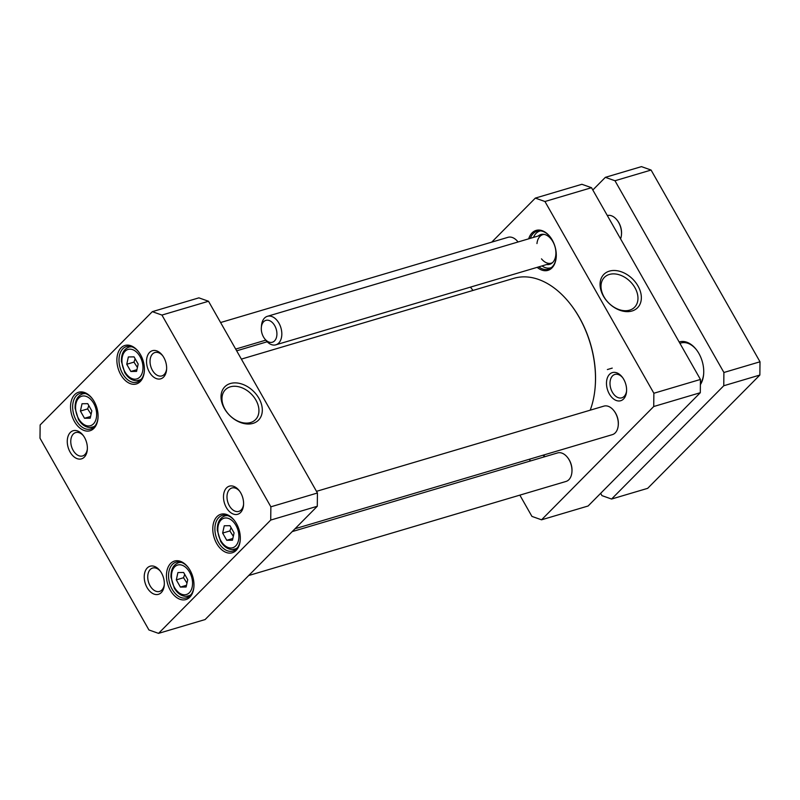 <?xml version="1.0" encoding="UTF-8"?>
<svg xmlns="http://www.w3.org/2000/svg" width="800" height="800" viewBox="0 0 800 800"><rect width="100%" height="100%" fill="white"/><g stroke="black" fill="none" stroke-linecap="round" stroke-linejoin="round"><path stroke-width="1.2" d="M595.13 387.47L595.17 386.92A83.3 54.2 -106.5 0 0 570.76 304.58L570.42 304.15A84.29 54.85 73.5 0 1 595.13 387.47A84.29 54.85 73.5 0 1 590.2 410.19M241.37 359.11L513.75 278.35A84.29 54.85 73.5 0 1 570.42 304.15M541.54 519.81L588.11 506L700.3 392.71L700.44 379.45L591.51 187.7L581.9 184.29L535.33 198.1L544.95 201.51L653.87 393.25L653.73 406.52L541.54 519.81L531.93 516.4L519.85 495.13M491.73 242.14L535.33 198.1M544.83 456.7A20.83 13.55 -106.5 0 0 543.74 455M623.76 379.38A14.67 9.55 -106.5 0 0 622.24 377.09A14.67 9.55 -106.5 0 0 607.44 377.7A14.67 9.55 -106.5 0 0 613.8 399.14A14.67 9.55 -106.5 0 0 626.54 391.59A14.67 9.55 -106.5 0 0 623.76 379.38M537.15 267.35A20.83 13.55 -106.5 0 0 556.2 257.38A20.83 13.55 -106.5 0 0 550.09 236.8A20.83 13.55 -106.5 0 0 528.69 238.83M530.07 459.05A14.88 9.68 -106.5 0 0 529.82 460.69M544.45 456.81A15.54 10.11 -106.5 0 0 543.1 455.18M541.5 258.86A14.88 9.68 -106.5 0 0 551.29 263.16A14.88 9.68 -106.5 0 0 552.53 262.64M544.15 234.39A14.88 9.68 -106.5 0 0 542.84 234.63A14.88 9.68 -106.5 0 0 536.96 243.57M546.68 264.52A15.54 10.11 -106.5 0 0 551.79 263.27A15.54 10.11 -106.5 0 0 554.95 246.56A15.54 10.11 -106.5 0 0 543.19 234.27A15.54 10.11 -106.5 0 0 538.23 236M540.55 230.87A19.17 12.47 -106.5 0 0 537.21 232.36L538.74 231.23A19.83 12.91 73.5 0 1 539.35 230.81M550.45 268.26A19.83 12.91 73.5 0 1 549.71 268.24L547.82 268.13A19.17 12.47 -106.5 0 0 551.43 267.56M541.95 265.93A19.17 12.47 -106.5 0 0 547.82 268.13M537.21 232.36A19.17 12.47 -106.5 0 0 533.49 237.4M530.32 238.34A19.83 12.91 73.5 0 1 537.1 231.16A19.83 12.91 73.5 0 1 550.26 237.02M556.22 257.11A19.83 12.91 73.5 0 1 548.37 269.19A19.83 12.91 73.5 0 1 538.78 266.87M609.35 274.45A21.24 15.19 -135.3 0 1 632.79 284.48A21.24 15.19 -135.3 0 1 634.58 307.24A21.24 15.19 -135.3 0 1 608.8 303.09A21.24 15.19 -135.3 0 1 604.4 277.36A21.24 15.19 -135.3 0 1 609.35 274.45M609.38 271.13A23.72 16.96 44.7 0 0 611.42 305.47A23.72 16.96 44.7 0 0 641.32 296.6A23.72 16.96 44.7 0 0 609.38 271.13M653.87 393.25L700.44 379.45M544.95 201.51L591.51 187.7M626.59 390.87A12.19 7.93 73.5 0 1 621.82 397.82A12.19 7.93 73.5 0 1 612.36 392.19A12.19 7.93 73.5 0 1 614.89 374.44A12.19 7.93 73.5 0 1 622.67 377.67M653.73 406.52L700.3 392.71M571.91 472.18L571.95 471.63A13.88 9.03 -106.5 0 0 570.12 461.62A13.88 9.03 -106.5 0 0 567.88 457.91L567.55 457.48A14.88 9.68 73.5 0 1 569.94 461.45A14.88 9.68 73.5 0 1 571.91 472.18A14.88 9.68 73.5 0 1 566 481.45L248.71 575.52M292.21 531.6L557.55 452.93A14.88 9.68 73.5 0 1 567.55 457.48M472.94 290.45A13.88 9.03 -106.5 0 0 471.98 289.1L471.65 288.66A14.88 9.68 73.5 0 1 472.89 290.47M470.33 287.16A14.88 9.68 73.5 0 1 471.65 288.66M220.59 322.53L507.98 237.32A14.88 9.68 73.5 0 1 517.98 241.87A14.88 9.68 73.5 0 1 518.07 241.98L517.98 241.87M618.24 425.39L618.29 424.84A13.88 9.03 -106.5 0 0 618.03 419.83A13.88 9.03 -106.5 0 0 614.22 411.12L613.89 410.68A14.88 9.68 73.5 0 1 617.96 420.02A14.88 9.68 73.5 0 1 618.24 425.39A14.88 9.68 73.5 0 1 612.34 434.65L295.05 528.73M316.49 491.34L603.88 406.13A14.88 9.68 73.5 0 1 613.89 410.68M186.12 587L180.41 587.09L176.31 579.87L177.92 572.56L183.63 572.48L187.73 579.7L186.12 587M90.22 418.19L84.51 418.27L80.41 411.05L82.02 403.75L87.73 403.66L91.83 410.88L90.22 418.19M136.56 371.39L130.85 371.48L126.75 364.26L128.36 356.95L134.06 356.87L138.17 364.09L136.56 371.39M232.46 540.21L226.75 540.29L222.65 533.07L224.26 525.77L229.96 525.68L234.07 532.9L232.46 540.21M40.14 424.95L152.33 311.66L161.94 315.07L270.87 506.81L270.72 520.07L158.54 633.37L148.92 629.95L40 438.21L40.14 424.95M84.54 437.51A14.67 9.55 -106.5 0 0 83.02 435.22A14.67 9.55 -106.5 0 0 68.22 435.84A14.67 9.55 -106.5 0 0 74.58 457.28A14.67 9.55 -106.5 0 0 87.31 449.72A14.67 9.55 -106.5 0 0 84.54 437.51M240.76 492.94A14.67 9.55 -106.5 0 0 239.24 490.65A14.67 9.55 -106.5 0 0 224.44 491.26A14.67 9.55 -106.5 0 0 230.8 512.7A14.67 9.55 -106.5 0 0 243.53 505.15A14.67 9.55 -106.5 0 0 240.76 492.94M236.43 523.55A20.08 13.07 -106.5 0 0 234.34 520.41A20.08 13.07 -106.5 0 0 214.09 521.25A20.08 13.07 -106.5 0 0 222.79 550.6A20.08 13.07 -106.5 0 0 240.23 540.26A20.08 13.07 -106.5 0 0 236.43 523.55M94.19 401.53A20.08 13.07 -106.5 0 0 92.11 398.39A20.08 13.07 -106.5 0 0 71.85 399.23A20.08 13.07 -106.5 0 0 80.55 428.58A20.08 13.07 -106.5 0 0 97.99 418.24A20.08 13.07 -106.5 0 0 94.19 401.53M140.53 354.73A20.08 13.07 -106.5 0 0 138.44 351.6A20.08 13.07 -106.5 0 0 118.19 352.44A20.08 13.07 -106.5 0 0 126.89 381.79A20.08 13.07 -106.5 0 0 144.33 371.45A20.08 13.07 -106.5 0 0 140.53 354.73M190.09 570.34A20.08 13.07 -106.5 0 0 188.01 567.21A20.08 13.07 -106.5 0 0 167.75 568.05A20.08 13.07 -106.5 0 0 176.46 597.4A20.08 13.07 -106.5 0 0 193.89 587.06A20.08 13.07 -106.5 0 0 190.09 570.34M161.5 572.98A14.67 9.55 -106.5 0 0 159.97 570.69A14.67 9.55 -106.5 0 0 145.18 571.31A14.67 9.55 -106.5 0 0 151.53 592.74A14.67 9.55 -106.5 0 0 164.27 585.19A14.67 9.55 -106.5 0 0 161.5 572.98M163.8 357.47A14.67 9.55 -106.5 0 0 162.28 355.18A14.67 9.55 -106.5 0 0 147.48 355.79A14.67 9.55 -106.5 0 0 153.84 377.23A14.67 9.55 -106.5 0 0 166.58 369.68A14.67 9.55 -106.5 0 0 163.8 357.47M90.6 416.47L84.51 418.27M80.41 411.05L87.63 408.91L91.08 414.27M88.81 405.57L87.63 408.91M136.94 369.67L130.85 371.48M126.75 364.26L133.97 362.12L137.42 367.47M135.15 358.77L133.97 362.12M186.5 585.28L180.41 587.09M176.31 579.87L183.53 577.73L186.98 583.09M184.71 574.38L183.53 577.73M232.84 538.49L226.75 540.29M222.65 533.07L229.87 530.93L233.32 536.29M231.05 527.59L229.87 530.93M250.6 422.53A21.24 15.19 -135.3 0 1 227.15 412.5A21.24 15.19 -135.3 0 1 225.36 389.74A21.24 15.19 -135.3 0 1 251.14 393.89A21.24 15.19 -135.3 0 1 255.54 419.62A21.24 15.19 -135.3 0 1 250.6 422.53M253 423.38A23.72 16.96 44.7 0 0 250.96 389.05A23.72 16.96 44.7 0 0 221.06 397.91A23.72 16.96 44.7 0 0 253 423.38M158.54 633.37L205.1 619.56L317.29 506.27L317.43 493L208.51 301.26L161.94 315.07M317.43 493L270.87 506.81M208.51 301.26L198.9 297.85L152.33 311.66M243.58 504.43A12.19 7.93 73.5 0 1 238.81 511.38A12.19 7.93 73.5 0 1 227.74 501.94A12.19 7.93 73.5 0 1 231.88 488A12.19 7.93 73.5 0 1 239.67 491.23M164.32 584.47A12.19 7.93 73.5 0 1 159.55 591.42A12.19 7.93 73.5 0 1 148.48 581.99A12.19 7.93 73.5 0 1 152.62 568.05A12.19 7.93 73.5 0 1 160.41 571.27M87.36 449A12.19 7.93 73.5 0 1 82.59 455.95A12.19 7.93 73.5 0 1 71.52 446.52A12.19 7.93 73.5 0 1 75.66 432.58A12.19 7.93 73.5 0 1 83.45 435.8M166.62 368.96A12.19 7.93 73.5 0 1 161.86 375.91A12.19 7.93 73.5 0 1 150.79 366.48A12.19 7.93 73.5 0 1 154.93 352.53A12.19 7.93 73.5 0 1 162.71 355.76M193.92 586.64A18.59 12.1 73.5 0 1 186.58 597.82A18.59 12.1 73.5 0 1 169.7 583.44A18.59 12.1 73.5 0 1 176.01 562.17A18.59 12.1 73.5 0 1 188.26 567.54M240.26 539.84A18.59 12.1 73.5 0 1 232.92 551.03A18.59 12.1 73.5 0 1 216.04 536.64A18.59 12.1 73.5 0 1 222.35 515.37A18.59 12.1 73.5 0 1 234.6 520.75M144.36 371.03A18.59 12.1 73.5 0 1 137.02 382.21A18.59 12.1 73.5 0 1 120.13 367.82A18.59 12.1 73.5 0 1 126.45 346.56A18.59 12.1 73.5 0 1 138.7 351.93M98.02 417.82A18.59 12.1 73.5 0 1 90.68 429.01A18.59 12.1 73.5 0 1 73.8 414.62A18.59 12.1 73.5 0 1 80.11 393.35A18.59 12.1 73.5 0 1 92.36 398.73M317.29 506.27L270.72 520.07M759.86 375.05L760 361.79L723.9 372.49L723.76 385.75L759.86 375.05L647.67 488.34L611.57 499.04L601.96 495.63L600.65 493.33M723.76 385.75L611.57 499.04M760 361.79L651.08 170.05L614.98 180.75L723.9 372.49M651.08 170.05L641.46 166.63L605.36 177.34L614.98 180.75M592.82 190L605.36 177.34M679.94 343.37A23.55 15.33 73.5 0 1 680.97 343A23.55 15.33 73.5 0 1 696.55 349.89M703.67 373.89A23.55 15.33 73.5 0 1 700.39 383.59M700.38 384.65A25.04 16.29 -106.5 0 0 703.63 374.31A25.04 16.29 -106.5 0 0 696.29 349.56A25.04 16.29 -106.5 0 0 679.16 341.99M620.58 238.86A14.88 9.68 -106.5 0 0 621.45 234.84L621.5 234.29A13.88 9.03 -106.5 0 0 617.43 220.57L617.09 220.13A14.88 9.68 -106.5 0 0 607.31 215.52M621.45 234.84A14.88 9.68 -106.5 0 0 617.09 220.13M264.68 338.75L265.86 340.27A14.88 9.68 -106.5 0 0 275.86 344.82A14.88 9.68 -106.5 0 0 280.91 327.81A14.88 9.68 -106.5 0 0 267.41 316.3A14.88 9.68 -106.5 0 0 261.5 325.56L261.34 327.48A11.4 7.42 -106.5 0 0 261.33 329.85A11.4 7.42 -106.5 0 0 264.68 338.75A11.4 7.42 -106.5 0 0 276.18 338.27A11.4 7.42 -106.5 0 0 271.24 321.61A11.4 7.42 -106.5 0 0 261.34 327.48M184.6 594.79A15.37 10 73.5 0 1 171.88 572.41A15.37 10 73.5 0 1 189.58 572.15A15.37 10 73.5 0 1 184.6 594.79M88.7 425.97A15.37 10 73.5 0 1 75.98 403.59A15.37 10 73.5 0 1 93.68 403.33A15.37 10 73.5 0 1 88.7 425.97M135.03 379.18A15.37 10 73.5 0 1 122.32 356.8A15.37 10 73.5 0 1 140.02 356.54A15.37 10 73.5 0 1 135.03 379.18M230.93 548A15.37 10 73.5 0 1 218.22 525.61A15.37 10 73.5 0 1 235.92 525.35A15.37 10 73.5 0 1 230.93 548M90.47 427.48A17.35 11.29 -106.5 0 0 92.5 427.18A17.35 11.29 -106.5 0 0 95.23 425.69M85.73 393.65A17.35 11.29 -106.5 0 0 82.63 393.9C77.4 395.93 74.88 400.73 75.08 408.31L78.43 419.41C81.62 424.66 85.54 427.37 90.17 427.53L94.49 426.58M136.81 380.69A17.35 11.29 -106.5 0 0 138.83 380.38A17.35 11.29 -106.5 0 0 141.57 378.9M132.07 346.86A17.35 11.29 -106.5 0 0 128.97 347.11C123.73 349.14 121.22 353.94 121.42 361.52L124.76 372.62C127.96 377.87 131.88 380.58 136.51 380.73L140.83 379.79M186.37 596.3A17.35 11.29 -106.5 0 0 188.4 595.99A17.35 11.29 -106.5 0 0 191.13 594.51M181.63 562.47A17.35 11.29 -106.5 0 0 178.53 562.72C173.3 564.75 170.78 569.55 170.98 577.13L174.33 588.23C177.52 593.48 181.44 596.19 186.07 596.35L190.39 595.4M232.71 549.5A17.35 11.29 -106.5 0 0 234.73 549.2A17.35 11.29 -106.5 0 0 237.47 547.71M227.97 515.67A17.35 11.29 -106.5 0 0 224.87 515.92C219.63 517.95 217.12 522.76 217.32 530.33L220.66 541.43C223.86 546.69 227.78 549.39 232.41 549.55L236.73 548.61M612.23 368.11L607.37 369.55M236.66 350.82L267.18 341.77M235.67 349.08L265.78 340.16M82.63 393.9L84.63 393.31M128.97 347.11L130.97 346.51M178.53 562.72L180.53 562.12M224.87 515.92L226.87 515.33M542.84 234.63L267.41 316.3M551.29 263.16L275.86 344.82"/></g></svg>
